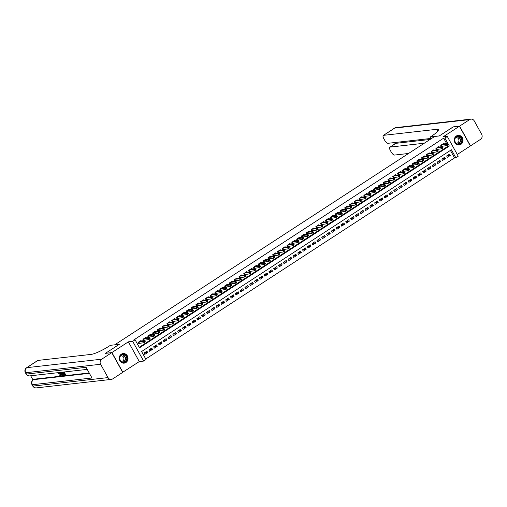 <?xml version="1.0" encoding="UTF-8"?>
<svg xmlns="http://www.w3.org/2000/svg" width="507" height="507" viewBox="0 0 507 507"><rect width="100%" height="100%" fill="white"/><g stroke="black" fill="none" stroke-linecap="round" stroke-linejoin="round"><path stroke-width="0.76" d="M125.932 362.505A4.829 4.392 83.5 0 0 127.777 356.846A4.829 4.392 83.5 0 0 123.081 353.55A4.829 4.392 83.5 0 0 121.319 354.19A4.829 4.392 83.5 0 0 119.475 359.85A4.829 4.392 83.5 0 0 124.171 363.145A4.829 4.392 83.5 0 0 125.932 362.505M460.952 144.33A4.829 4.392 83.5 0 0 462.796 138.671A4.829 4.392 83.5 0 0 458.106 135.375A4.829 4.392 83.5 0 0 456.344 136.015A4.829 4.392 83.5 0 0 454.494 141.675A4.829 4.392 83.5 0 0 459.19 144.97A4.829 4.392 83.5 0 0 460.952 144.33M146.035 359.514L143.633 361.073L132.695 341.35L135.096 339.785L139.533 347.783L449.335 146.029L444.905 138.031L447.301 136.465L458.239 156.194L455.837 157.759L451.407 149.761L141.599 351.516L146.035 359.514M122.662 372.303L139.298 361.567L143.633 361.073M457.289 154.483L470.357 145.972L459.424 126.243L442.972 136.953L447.301 136.465M145.756 359.007L454.564 157.899L455.837 157.759M105.583 353.347L111.914 352.549L122.852 372.277M105.545 353.271L119.354 344.278L114.766 344.798L434.657 136.478L439.246 135.958L453.055 126.965L459.424 126.243M141.244 340.932L141.009 340.508L138.126 342.383L138.867 343.721L139.71 343.169M146.048 337.808L145.813 337.383L142.93 339.259L143.671 340.59L144.508 340.045M150.852 334.677L150.617 334.252L147.733 336.128L148.475 337.466L149.311 336.914M155.655 331.553L155.421 331.128L152.537 333.004L153.279 334.335L154.115 333.79M160.459 328.422L160.225 327.997L157.341 329.873L158.083 331.204L158.919 330.659M165.263 325.298L165.029 324.867L162.145 326.749L162.88 328.08L163.723 327.528M170.067 322.167L169.826 321.742L166.949 323.618L167.684 324.949L168.527 324.404M174.871 319.036L174.63 318.611L171.753 320.487L172.488 321.825L173.331 321.273M179.674 315.912L179.434 315.487L176.556 317.363L177.292 318.694L178.134 318.149M184.472 312.781L184.237 312.356L181.354 314.232L182.095 315.569L182.938 315.018M189.276 309.657L189.041 309.232L186.158 311.108L186.899 312.439L187.742 311.894M194.08 306.526L193.845 306.101L190.962 307.977L191.703 309.308L192.54 308.763M198.883 303.401L198.649 302.971L195.765 304.853L196.507 306.184L197.343 305.639M203.687 300.271L203.453 299.846L200.569 301.722L201.311 303.053L202.147 302.508M208.491 297.14L208.257 296.715L205.373 298.591L206.115 299.929L206.951 299.377M213.295 294.016L213.06 293.591L210.177 295.467L210.912 296.798L211.755 296.253M218.099 290.885L217.858 290.46L214.981 292.336L215.716 293.673L216.559 293.122M222.903 287.761L222.662 287.336L219.785 289.212L220.52 290.543L221.363 289.998M227.7 284.63L227.466 284.205L224.588 286.081L225.323 287.412L226.166 286.867M232.504 281.505L232.269 281.074L229.386 282.957L230.127 284.288L230.97 283.743M237.308 278.375L237.073 277.95L234.19 279.826L234.931 281.157L235.774 280.612M242.112 275.244L241.877 274.819L238.993 276.695L239.735 278.032L240.572 277.481M246.915 272.12L246.681 271.695L243.797 273.571L244.539 274.902L245.375 274.357M251.719 268.989L251.485 268.564L248.601 270.44L249.343 271.777L250.179 271.226M256.523 265.864L256.288 265.44L253.405 267.316L254.14 268.647L254.983 268.102M261.327 262.734L261.092 262.309L258.209 264.185L258.944 265.522L259.787 264.971M266.131 259.609L265.89 259.178L263.013 261.061L263.748 262.392L264.591 261.846M270.934 256.479L270.694 256.054L267.816 257.93L268.552 259.261L269.394 258.716M275.732 253.348L275.497 252.923L272.614 254.799L273.355 256.136L274.198 255.585M280.536 250.224L280.301 249.799L277.418 251.675L278.159 253.006L279.002 252.461M285.34 247.093L285.105 246.668L282.222 248.544L282.963 249.881L283.8 249.33M290.143 243.968L289.909 243.544L287.025 245.42L287.767 246.751L288.603 246.206M294.947 240.838L294.713 240.413L291.829 242.289L292.571 243.626L293.407 243.075M299.751 237.713L299.517 237.289L296.633 239.165L297.375 240.495L298.211 239.95M304.555 234.583L304.32 234.158L301.437 236.034L302.172 237.365L303.015 236.82M309.359 231.458L309.118 231.027L306.241 232.909L306.976 234.24L307.819 233.689M314.163 228.327L313.922 227.903L311.045 229.779L311.78 231.11L312.623 230.565M318.96 225.197L318.726 224.772L315.848 226.648L316.583 227.985L317.426 227.434M323.764 222.072L323.529 221.648L320.646 223.524L321.387 224.855L322.23 224.309M328.568 218.942L328.333 218.517L325.45 220.393L326.191 221.73L327.034 221.179M333.372 215.817L333.137 215.393L330.253 217.269L330.995 218.599L331.832 218.054M338.175 212.687L337.941 212.262L335.057 214.138L335.799 215.469L336.635 214.924M342.979 209.562L342.745 209.131L339.861 211.013L340.603 212.344L341.439 211.799M347.783 206.431L347.548 206.007L344.665 207.883L345.4 209.214L346.243 208.669M352.587 203.301L352.352 202.876L349.469 204.752L350.204 206.089L351.047 205.538M357.391 200.176L357.15 199.752L354.273 201.628L355.008 202.958L355.851 202.413M362.194 197.046L361.954 196.621L359.076 198.497L359.812 199.834L360.654 199.283M366.992 193.921L366.757 193.497L363.874 195.372L364.615 196.703L365.458 196.158M371.796 190.79L371.561 190.366L368.678 192.242L369.419 193.579L370.262 193.028M376.6 187.666L376.365 187.235L373.482 189.117L374.223 190.448L375.06 189.903M381.403 184.535L381.169 184.111L378.285 185.987L379.027 187.317L379.863 186.772M386.207 181.405L385.973 180.98L383.089 182.856L383.831 184.193L384.667 183.642M391.011 178.28L390.777 177.856L387.893 179.732L388.635 181.062L389.471 180.517M395.815 175.149L395.58 174.725L392.697 176.601L393.432 177.938L394.275 177.387M400.619 172.025L400.378 171.6L397.501 173.476L398.236 174.807L399.079 174.262M405.423 168.894L405.182 168.47L402.305 170.346L403.04 171.683L403.883 171.132M410.226 165.77L409.986 165.345L407.108 167.221L407.843 168.552L408.686 168.007M415.024 162.639L414.789 162.215L411.906 164.091L412.647 165.421L413.49 164.876M419.828 159.515L419.593 159.084L416.71 160.966L417.451 162.297L418.294 161.746M424.632 156.384L424.397 155.96L421.513 157.835L422.255 159.166L423.092 158.621M429.435 153.253L429.201 152.829L426.317 154.705L427.059 156.042L427.895 155.491M434.239 150.129L434.005 149.704L431.121 151.58L431.863 152.911L432.699 152.366M439.043 146.998L438.809 146.574L435.925 148.45L436.666 149.787L437.503 149.235M446.889 155.826L450.26 155.446L447.377 157.322L446.642 155.985L449.519 154.109L450.26 155.446M442.085 158.951L445.457 158.571L442.573 160.446L441.838 159.116L444.715 157.24L445.457 158.571M437.281 162.082L440.653 161.701L437.769 163.577L437.034 162.24L439.911 160.364L440.653 161.701M432.477 165.206L435.849 164.826L432.965 166.702L432.23 165.371L435.114 163.495L435.849 164.826M427.674 168.337L431.045 167.956L428.168 169.832L427.426 168.501L430.31 166.619L431.045 167.956M422.87 171.467L426.241 171.081L423.364 172.963L422.623 171.626L425.506 169.75L426.241 171.081M418.066 174.592L421.437 174.212L418.56 176.087L417.819 174.757L420.702 172.881L421.437 174.212M413.268 177.723L416.64 177.342L413.756 179.218L413.015 177.881L415.898 176.005L416.64 177.342M408.465 180.847L411.836 180.467L408.953 182.343L408.211 181.012L411.095 179.136L411.836 180.467M403.661 183.978L407.032 183.597L404.149 185.473L403.407 184.136L406.291 182.26L407.032 183.597M398.857 187.102L402.228 186.722L399.345 188.598L398.61 187.267L401.487 185.391L402.228 186.722M394.053 190.233L397.425 189.852L394.541 191.728L393.806 190.398L396.683 188.515L397.425 189.852M389.249 193.363L392.621 192.977L389.737 194.853L389.002 193.522L391.886 191.646L392.621 192.977M384.445 196.488L387.817 196.108L384.933 197.983L384.198 196.653L387.082 194.777L387.817 196.108M379.642 199.619L383.013 199.232L380.136 201.114L379.394 199.777L382.278 197.901L383.013 199.232M374.838 202.743L378.209 202.363L375.332 204.239L374.591 202.908L377.474 201.032L378.209 202.363M370.034 205.874L373.412 205.493L370.528 207.369L369.787 206.032L372.67 204.156L373.412 205.493M365.236 208.998L368.608 208.618L365.724 210.494L364.983 209.163L367.867 207.287L368.608 208.618M360.433 212.129L363.804 211.749L360.921 213.624L360.179 212.294L363.063 210.411L363.804 211.749M355.629 215.26L359 214.873L356.117 216.749L355.382 215.418L358.259 213.542L359 214.873M350.825 218.384L354.197 218.004L351.313 219.88L350.578 218.549L353.455 216.673L354.197 218.004M346.021 221.515L349.393 221.128L346.509 223.01L345.774 221.673L348.651 219.797L349.393 221.128M341.217 224.639L344.589 224.259L341.705 226.135L340.97 224.804L343.854 222.928L344.589 224.259M336.414 227.77L339.785 227.39L336.908 229.265L336.166 227.928L339.05 226.052L339.785 227.39M331.61 230.894L334.981 230.514L332.104 232.39L331.363 231.059L334.246 229.183L334.981 230.514M326.806 234.025L330.177 233.645L327.3 235.521L326.559 234.19L329.442 232.307L330.177 233.645M322.008 237.149L325.38 236.769L322.496 238.645L321.755 237.314L324.638 235.438L325.38 236.769M317.205 240.28L320.576 239.9L317.693 241.776L316.951 240.445L319.835 238.563L320.576 239.9M312.401 243.411L315.772 243.024L312.889 244.906L312.147 243.569L315.031 241.693L315.772 243.024M307.597 246.535L310.968 246.155L308.085 248.031L307.35 246.7L310.227 244.824L310.968 246.155M302.793 249.666L306.165 249.286L303.281 251.161L302.546 249.824L305.423 247.948L306.165 249.286M297.989 252.79L301.361 252.41L298.477 254.286L297.742 252.955L300.626 251.079L301.361 252.41M293.185 255.921L296.557 255.541L293.673 257.417L292.938 256.079L295.822 254.203L296.557 255.541M288.382 259.045L291.753 258.665L288.876 260.541L288.134 259.21L291.018 257.334L291.753 258.665M283.578 262.176L286.949 261.796L284.072 263.672L283.331 262.341L286.214 260.459L286.949 261.796M278.774 265.307L282.152 264.92L279.268 266.796L278.527 265.465L281.41 263.589L282.152 264.92M273.976 268.431L277.348 268.051L274.464 269.927L273.723 268.596L276.607 266.72L277.348 268.051M269.173 271.562L272.544 271.175L269.661 273.058L268.919 271.72L271.803 269.844L272.544 271.175M264.369 274.686L267.74 274.306L264.857 276.182L264.115 274.851L266.999 272.975L267.74 274.306M259.565 277.817L262.937 277.437L260.053 279.313L259.318 277.975L262.195 276.1L262.937 277.437M254.761 280.941L258.133 280.561L255.249 282.437L254.514 281.106L257.391 279.23L258.133 280.561M249.957 284.072L253.329 283.692L250.445 285.568L249.71 284.237L252.594 282.355L253.329 283.692M245.154 287.203L248.525 286.816L245.648 288.692L244.906 287.361L247.79 285.485L248.525 286.816M240.35 290.327L243.721 289.947L240.844 291.823L240.103 290.492L242.986 288.616L243.721 289.947M235.546 293.458L238.917 293.071L236.04 294.954L235.299 293.616L238.182 291.74L238.917 293.071M230.748 296.582L234.12 296.202L231.236 298.078L230.495 296.747L233.378 294.871L234.12 296.202M225.945 299.713L229.316 299.333L226.433 301.209L225.691 299.871L228.575 297.996L229.316 299.333M221.141 302.837L224.512 302.457L221.629 304.333L220.887 303.002L223.771 301.126L224.512 302.457M216.337 305.968L219.708 305.588L216.825 307.464L216.09 306.133L218.967 304.251L219.708 305.588M211.533 309.099L214.905 308.712L212.021 310.588L211.286 309.257L214.163 307.381L214.905 308.712M206.729 312.223L210.101 311.843L207.217 313.719L206.482 312.388L209.359 310.512L210.101 311.843M201.925 315.354L205.297 314.967L202.413 316.85L201.678 315.512L204.562 313.637L205.297 314.967M197.122 318.478L200.493 318.098L197.616 319.974L196.874 318.643L199.758 316.767L200.493 318.098M192.318 321.609L195.689 321.229L192.812 323.105L192.071 321.768L194.954 319.892L195.689 321.229M187.514 324.733L190.886 324.353L188.008 326.229L187.267 324.898L190.15 323.022L190.886 324.353M182.716 327.864L186.088 327.484L183.204 329.36L182.463 328.023L185.347 326.147L186.088 327.484M177.913 330.989L181.284 330.608L178.401 332.484L177.659 331.153L180.543 329.277L181.284 330.608M173.109 334.119L176.48 333.739L173.597 335.615L172.855 334.284L175.739 332.402L176.48 333.739M168.305 337.25L171.677 336.863L168.793 338.746L168.058 337.409L170.935 335.533L171.677 336.863M163.501 340.374L166.873 339.994L163.989 341.87L163.254 340.539L166.131 338.663L166.873 339.994M158.697 343.505L162.069 343.125L159.185 345.001L158.45 343.664L161.334 341.788L162.069 343.125M153.894 346.63L157.265 346.249L154.382 348.125L153.646 346.794L156.53 344.918L157.265 346.249M149.09 349.76L152.461 349.38L149.584 351.256L148.843 349.919L151.726 348.043L152.461 349.38M454.564 157.899L450.412 150.408M146.922 351.174L144.039 353.049L144.78 354.38L147.657 352.504L146.922 351.174M446.616 143.557L443.625 138.17L133.823 339.924L135.096 339.785M139.254 347.276L448.061 146.168L447.478 145.122M443.847 143.874L443.612 143.449L440.729 145.325L441.464 146.656L442.307 146.111M139.298 361.567L128.366 341.838L111.914 352.549M128.366 341.838L132.695 341.35M443.625 138.17L444.905 138.031M448.061 146.168L449.335 146.029M144.286 352.885L147.657 352.504M446.914 144.4L447.212 144.932L447.687 144.622L447.396 144.089L446.002 144.273L447.199 143.494L447.941 144.825L446.743 145.604L446.002 144.273L441.565 144.774M442.769 143.994L447.199 143.494L447.396 144.089M447.212 144.932L446.743 145.604L441.318 146.39M455.096 138.132A4.176 3.803 -96.5 0 1 460.255 136.567A4.176 3.803 -96.5 0 1 461.795 142.258A4.176 3.803 -96.5 0 1 456.636 143.823A4.176 3.803 -96.5 0 1 455.096 138.132M461.414 142.118A3.866 3.517 83.5 0 0 461.224 138.1A3.866 3.517 83.5 0 0 457.878 136.364A3.866 3.517 83.5 0 0 455.216 138.303A3.866 3.517 83.5 0 0 455.406 142.321A3.866 3.517 83.5 0 0 458.753 144.051A3.866 3.517 83.5 0 0 461.414 142.118M456.059 143.126A2.757 2.503 83.5 0 0 458.531 138.918A2.757 2.503 83.5 0 0 455.463 137.872M458.486 144.983A4.797 4.367 83.5 0 0 458.981 144.964A4.797 4.367 83.5 0 0 462.289 142.562A4.797 4.367 83.5 0 0 462.054 137.574A4.797 4.367 83.5 0 0 457.903 135.432A4.797 4.367 83.5 0 0 457.409 135.515M120.07 356.313A4.176 3.803 -96.5 0 1 125.235 354.742A4.176 3.803 -96.5 0 1 126.769 360.433A4.176 3.803 -96.5 0 1 121.61 361.998A4.176 3.803 -96.5 0 1 120.07 356.313M126.395 360.293A3.866 3.517 83.5 0 0 126.205 356.275A3.866 3.517 83.5 0 0 122.859 354.545A3.866 3.517 83.5 0 0 120.197 356.478A3.866 3.517 83.5 0 0 120.387 360.496A3.866 3.517 83.5 0 0 123.727 362.232A3.866 3.517 83.5 0 0 126.395 360.293M121.04 361.301A2.757 2.503 83.5 0 0 123.505 357.093A2.757 2.503 83.5 0 0 120.444 356.047M123.461 363.164A4.797 4.367 83.5 0 0 123.962 363.139A4.797 4.367 83.5 0 0 127.27 360.737A4.797 4.367 83.5 0 0 127.029 355.756A4.797 4.367 83.5 0 0 122.884 353.607A4.797 4.367 83.5 0 0 122.39 353.696M453.239 126.94L439.29 135.927L430.373 136.934L431.191 136.402A15.47 2.662 -29 0 0 438.352 129.621A15.47 2.662 -29 0 0 436.831 129.304L383.577 135.331A3.714 1.401 -123.1 0 0 383.324 135.42A3.714 1.401 -123.1 0 0 383.824 138.703L384.699 140.274A3.714 1.401 -123.1 0 0 388.001 143.304L431.197 138.411M431.324 138.645L430.373 136.934M459.57 126.148L470.502 145.877L480.541 139.336A3.714 3.378 83.5 0 0 481.65 134.26L474.26 120.932A3.714 3.378 83.5 0 0 470.959 119.12A3.714 3.378 83.5 0 0 469.609 119.608L459.57 126.148L453.195 126.87M424.308 143.215L390.098 147.087A3.714 1.401 -123.1 0 0 389.845 147.176A3.714 1.401 -123.1 0 0 390.339 150.459L391.214 152.03A3.714 1.401 -123.1 0 0 394.516 155.06L408.566 153.469M389.845 147.176L395.606 143.424A3.714 1.401 56.9 0 1 395.859 143.335L390.098 147.087M430.069 139.463L395.859 143.335M59.281 372.734L59.3 373.583L58.641 373.748L58.685 372.607L60.308 374.198L60.593 374.014M59.547 372.512L60.441 373.507L61.087 373.431L60.948 372.398L62.114 375.668L59.49 372.563M60.688 373.951L61.011 375.598L60.498 375.896L59.395 375.034L59.94 374.66L60.688 375.275M62.127 374.381L62.5 375.421L62.114 375.668M60.213 372.436L61.017 373.234M64.142 371.992L65.834 375.041L64.376 375.414L64.167 375.047L64.921 374.749M64.167 375.047L65.029 374.946L64.484 373.963L63.679 374.052L63.476 373.684L64.174 373.399M30.68 375.776L32.974 379.92M26.573 367.746A3.714 3.714 0 0 0 25.35 372.658A3.714 0.64 151 0 0 25.718 372.74A3.714 3.378 -96.5 0 1 26.827 367.664A3.714 1.401 -123.1 0 0 26.573 367.746L37.689 360.509A3.714 1.401 56.9 0 1 37.943 360.42L26.827 367.664L101.73 359.184A3.714 3.378 83.5 0 0 100.62 364.26L25.718 372.74L26.453 374.071L86.076 367.322L91.989 377.988L32.366 384.737A3.714 3.378 -96.5 0 1 33.475 379.661A3.714 1.401 -123.1 0 0 33.221 379.743L33.944 379.274A3.714 1.401 56.9 0 1 34.197 379.192L33.475 379.661L89.403 373.329M89.2 372.962L34.197 379.192M62.963 372.563L63.552 373.634M63.781 374.039L64.294 374.965M101.73 359.184L111.768 352.644L105.399 353.366L119.303 344.31L110.387 345.318L109.569 345.85A15.47 2.662 151 0 1 91.197 354.393L37.943 360.42M100.62 364.26L108.01 377.588A3.714 3.378 83.5 0 0 111.312 379.401A3.714 3.378 83.5 0 0 112.668 378.913L122.707 372.372L111.768 352.644M63.476 373.684L64.281 373.596L63.667 372.487L62.767 372.588L62.653 372.157M62.564 372.22L63.768 372.03M63.679 372.094L65.454 375.294M61.917 372.125L61.537 372.372L62.266 372.252L64.04 375.453L62.874 375.288L61.911 374.008L61.81 372.252M62.253 372.645L61.708 372.949L62.127 373.995L63.02 375.104L63.622 375.104L62.253 372.645M61.943 372.683L61.708 372.949L62.088 372.696L63.692 374.888M62.127 373.995L62.513 373.741M63.02 375.104L63.407 374.85M61.562 374.711L61.233 373.805L60.707 373.868L61.562 374.711M60.441 373.507L60.821 373.253M59.553 374.914L60.301 375.522L60.092 374.223L58.818 373.013M58.901 372.981L58.913 373.83M60.308 374.198L60.498 375.896M442.11 147.531L442.408 148.063L442.89 147.752L442.592 147.214L441.198 147.404L442.402 146.618L443.137 147.955L441.939 148.735L441.198 147.404L436.768 147.905M437.966 147.119L442.402 146.618L442.592 147.214M442.408 148.063L441.939 148.735L436.514 149.521M437.307 150.655L437.604 151.194L438.086 150.877L437.788 150.345L436.394 150.528L437.598 149.749L438.333 151.08L437.135 151.866L436.394 150.528L431.964 151.029M433.162 150.249L437.598 149.749L437.788 150.345M437.604 151.194L437.135 151.866L431.711 152.645M432.503 153.786L432.801 154.318L433.282 154.008L432.984 153.475L431.59 153.659L432.794 152.873L433.529 154.21L432.332 154.99L431.59 153.659L427.16 154.16M428.358 153.38L432.794 152.873L432.984 153.475M432.801 154.318L432.332 154.99L426.913 155.776M427.699 156.917L427.997 157.449L428.478 157.132L428.181 156.6L426.786 156.783L427.99 156.004L428.726 157.335L427.528 158.121L426.786 156.783L422.356 157.29M423.554 156.505L427.99 156.004L428.181 156.6M427.997 157.449L427.528 158.121L422.109 158.9M422.901 160.041L423.193 160.573L423.675 160.263L423.377 159.73L421.989 159.914L423.187 159.135L423.928 160.465L422.724 161.245L421.989 159.914L417.553 160.415M418.75 159.635L423.187 159.135L423.377 159.73M423.193 160.573L422.724 161.245L417.305 162.031M418.098 163.172L418.389 163.704L418.871 163.387L418.573 162.855L417.185 163.045L418.383 162.259L419.124 163.59L417.92 164.376L417.185 163.045L412.749 163.546M413.953 162.76L418.383 162.259L418.573 162.855M418.389 163.704L417.92 164.376L412.502 165.162M413.294 166.296L413.585 166.828L414.067 166.518L413.775 165.985L412.381 166.169L413.579 165.39L414.32 166.721L413.116 167.5L412.381 166.169L407.945 166.67M409.149 165.89L413.579 165.39L413.775 165.985M413.585 166.828L413.116 167.5L407.698 168.286M408.49 169.427L408.788 169.959L409.263 169.649L408.972 169.11L407.577 169.3L408.775 168.514L409.517 169.851L408.312 170.631L407.577 169.3L403.141 169.801M404.345 169.015L408.775 168.514L408.972 169.11M408.788 169.959L408.312 170.631L402.894 171.417M403.686 172.551L403.984 173.09L404.459 172.773L404.168 172.241L402.773 172.424L403.971 171.645L404.713 172.976L403.515 173.762L402.773 172.424L398.337 172.925M399.541 172.146L403.971 171.645L404.168 172.241M403.984 173.09L403.515 173.762L398.09 174.541M398.882 175.682L399.18 176.214L399.662 175.904L399.364 175.371L397.97 175.555L399.167 174.769L399.909 176.106L398.711 176.886L397.97 175.555L393.533 176.056M394.738 175.276L399.167 174.769L399.364 175.371M399.18 176.214L398.711 176.886L393.286 177.672M394.078 178.813L394.376 179.345L394.858 179.028L394.56 178.496L393.166 178.679L394.37 177.9L395.105 179.231L393.907 180.017L393.166 178.679L388.736 179.186M389.934 178.401L394.37 177.9L394.56 178.496M394.376 179.345L393.907 180.017L388.482 180.796M389.275 181.937L389.572 182.469L390.054 182.159L389.756 181.626L388.362 181.81L389.566 181.031L390.301 182.362L389.103 183.141L388.362 181.81L383.932 182.311M385.13 181.531L389.566 181.031L389.756 181.626M389.572 182.469L389.103 183.141L383.679 183.927M384.471 185.068L384.769 185.6L385.25 185.283L384.952 184.751L383.558 184.935L384.762 184.155L385.497 185.486L384.3 186.272L383.558 184.935L379.128 185.442M380.326 184.656L384.762 184.155L384.952 184.751M384.769 185.6L384.3 186.272L378.881 187.058M379.673 188.192L379.965 188.724L380.446 188.414L380.149 187.882L378.754 188.065L379.958 187.286L380.7 188.617L379.496 189.396L378.754 188.065L374.324 188.566M375.522 187.786L379.958 187.286L380.149 187.882M379.965 188.724L379.496 189.396L374.077 190.182M374.869 191.323L375.161 191.855L375.643 191.545L375.345 191.006L373.957 191.196L375.155 190.41L375.896 191.747L374.692 192.527L373.957 191.196L369.521 191.697M370.718 190.911L375.155 190.41L375.345 191.006M375.161 191.855L374.692 192.527L369.273 193.313M370.066 194.447L370.357 194.98L370.839 194.669L370.547 194.137L369.153 194.32L370.351 193.541L371.092 194.872L369.888 195.658L369.153 194.32L364.717 194.821M365.921 194.042L370.351 193.541L370.547 194.137M370.357 194.98L369.888 195.658L364.47 196.437M365.262 197.578L365.553 198.11L366.035 197.8L365.743 197.267L364.349 197.451L365.547 196.665L366.288 198.003L365.084 198.782L364.349 197.451L359.913 197.952M361.117 197.172L365.547 196.665L365.743 197.267M365.553 198.11L365.084 198.782L359.666 199.568M360.458 200.702L360.756 201.241L361.231 200.924L360.94 200.392L359.545 200.576L360.743 199.796L361.485 201.127L360.281 201.913L359.545 200.576L355.109 201.076M356.313 200.297L360.743 199.796L360.94 200.392M360.756 201.241L360.281 201.913L354.862 202.692M355.654 203.833L355.952 204.365L356.427 204.055L356.136 203.522L354.742 203.706L355.939 202.92L356.681 204.258L355.483 205.037L354.742 203.706L350.305 204.207M351.509 203.427L355.939 202.92L356.136 203.522M355.952 204.365L355.483 205.037L350.058 205.823M350.85 206.964L351.148 207.496L351.63 207.179L351.332 206.647L349.938 206.831L351.142 206.051L351.877 207.382L350.679 208.168L349.938 206.831L345.508 207.338M346.706 206.552L351.142 206.051L351.332 206.647M351.148 207.496L350.679 208.168L345.254 208.947M346.047 210.088L346.344 210.62L346.826 210.31L346.528 209.778L345.134 209.961L346.338 209.182L347.073 210.513L345.875 211.292L345.134 209.961L340.704 210.462M341.902 209.683L346.338 209.182L346.528 209.778M346.344 210.62L345.875 211.292L340.451 212.078M341.243 213.219L341.541 213.751L342.022 213.441L341.724 212.902L340.33 213.092L341.534 212.306L342.269 213.643L341.072 214.423L340.33 213.092L335.9 213.593M337.098 212.807L341.534 212.306L341.724 212.902M341.541 213.751L341.072 214.423L335.653 215.209M336.439 216.343L336.737 216.876L337.218 216.565L336.921 216.033L335.526 216.216L336.73 215.437L337.466 216.768L336.268 217.547L335.526 216.216L331.096 216.717M332.294 215.938L336.73 215.437L336.921 216.033M336.737 216.876L336.268 217.547L330.849 218.333M331.641 219.474L331.933 220.006L332.415 219.696L332.117 219.163L330.722 219.347L331.927 218.561L332.668 219.899L331.464 220.678L330.722 219.347L326.293 219.848M327.49 219.062L331.927 218.561L332.117 219.163M331.933 220.006L331.464 220.678L326.045 221.464M326.838 222.598L327.129 223.137L327.611 222.82L327.313 222.288L325.925 222.472L327.123 221.692L327.864 223.023L326.66 223.809L325.925 222.472L321.489 222.972M322.693 222.193L327.123 221.692L327.313 222.288M327.129 223.137L326.66 223.809L321.242 224.588M322.034 225.729L322.325 226.261L322.807 225.951L322.515 225.419L321.121 225.602L322.319 224.816L323.06 226.154L321.856 226.933L321.121 225.602L316.685 226.103M317.889 225.323L322.319 224.816L322.515 225.419M322.325 226.261L321.856 226.933L316.438 227.719M317.23 228.86L317.528 229.392L318.003 229.075L317.712 228.543L316.317 228.727L317.515 227.947L318.257 229.278L317.052 230.064L316.317 228.727L311.881 229.234M313.085 228.448L317.515 227.947L317.712 228.543M317.528 229.392L317.052 230.064L311.634 230.843M312.426 231.984L312.724 232.517L313.199 232.206L312.908 231.674L311.513 231.857L312.711 231.078L313.453 232.409L312.249 233.188L311.513 231.857L307.077 232.358M308.281 231.579L312.711 231.078L312.908 231.674M312.724 232.517L312.249 233.188L306.83 233.974M307.622 235.115L307.92 235.647L308.402 235.33L308.104 234.798L306.71 234.988L307.907 234.202L308.649 235.533L307.451 236.319L306.71 234.988L302.273 235.489M303.478 234.703L307.907 234.202L308.104 234.798M307.92 235.647L307.451 236.319L302.026 237.105M302.818 238.239L303.116 238.772L303.598 238.461L303.3 237.929L301.906 238.113L303.11 237.333L303.845 238.664L302.647 239.443L301.906 238.113L297.476 238.613M298.674 237.834L303.11 237.333L303.3 237.929M303.116 238.772L302.647 239.443L297.222 240.229M298.015 241.37L298.312 241.902L298.794 241.592L298.496 241.053L297.102 241.243L298.306 240.457L299.041 241.795L297.843 242.574L297.102 241.243L292.672 241.744M293.87 240.958L298.306 240.457L298.496 241.053M298.312 241.902L297.843 242.574L292.419 243.36M293.211 244.494L293.509 245.033L293.99 244.716L293.692 244.184L292.298 244.368L293.502 243.588L294.237 244.919L293.04 245.705L292.298 244.368L287.868 244.868M289.066 244.089L293.502 243.588L293.692 244.184M293.509 245.033L293.04 245.705L287.621 246.484M288.413 247.625L288.705 248.157L289.186 247.847L288.889 247.315L287.494 247.498L288.698 246.713L289.434 248.05L288.236 248.829L287.494 247.498L283.064 247.999M284.262 247.22L288.698 246.713L288.889 247.315M288.705 248.157L288.236 248.829L282.817 249.615M283.609 250.756L283.901 251.288L284.383 250.971L284.085 250.439L282.697 250.623L283.895 249.843L284.636 251.174L283.432 251.96L282.697 250.623L278.261 251.13M279.458 250.344L283.895 249.843L284.085 250.439M283.901 251.288L283.432 251.96L278.013 252.74M278.806 253.88L279.097 254.413L279.579 254.102L279.281 253.57L277.893 253.754L279.091 252.974L279.832 254.305L278.628 255.084L277.893 253.754L273.457 254.254M274.661 253.475L279.091 252.974L279.281 253.57M279.097 254.413L278.628 255.084L273.21 255.87M274.002 257.011L274.293 257.543L274.775 257.226L274.483 256.694L273.089 256.884L274.287 256.098L275.028 257.429L273.824 258.215L273.089 256.884L268.653 257.385M269.857 256.599L274.287 256.098L274.483 256.694M274.293 257.543L273.824 258.215L268.406 259.001M269.198 260.135L269.496 260.668L269.971 260.357L269.68 259.825L268.285 260.009L269.483 259.229L270.225 260.56L269.021 261.339L268.285 260.009L263.849 260.509M265.053 259.73L269.483 259.229L269.68 259.825M269.496 260.668L269.021 261.339L263.602 262.125M264.394 263.266L264.692 263.798L265.167 263.488L264.876 262.949L263.482 263.139L264.679 262.353L265.421 263.691L264.223 264.47L263.482 263.139L259.045 263.64M260.249 262.854L264.679 262.353L264.876 262.949M264.692 263.798L264.223 264.47L258.798 265.256M259.59 266.39L259.888 266.923L260.37 266.612L260.072 266.08L258.678 266.264L259.882 265.484L260.617 266.815L259.419 267.601L258.678 266.264L254.248 266.764M255.446 265.985L259.882 265.484L260.072 266.08M259.888 266.923L259.419 267.601L253.994 268.38M254.787 269.521L255.084 270.054L255.566 269.743L255.268 269.211L253.874 269.394L255.078 268.609L255.813 269.946L254.615 270.725L253.874 269.394L249.444 269.895M250.642 269.116L255.078 268.609L255.268 269.211M255.084 270.054L254.615 270.725L249.191 271.511M249.983 272.646L250.281 273.184L250.762 272.867L250.464 272.335L249.07 272.519L250.274 271.739L251.009 273.07L249.812 273.856L249.07 272.519L244.64 273.026M245.838 272.24L250.274 271.739L250.464 272.335M250.281 273.184L249.812 273.856L244.387 274.636M245.179 275.776L245.477 276.309L245.958 275.998L245.661 275.466L244.266 275.65L245.47 274.87L246.206 276.201L245.008 276.98L244.266 275.65L239.836 276.15M241.034 275.371L245.47 274.87L245.661 275.466M245.477 276.309L245.008 276.98L239.589 277.766M240.381 278.907L240.673 279.439L241.155 279.123L240.857 278.59L239.462 278.774L240.667 277.994L241.408 279.325L240.204 280.111L239.462 278.774L235.033 279.281M236.23 278.495L240.667 277.994L240.857 278.59M240.673 279.439L240.204 280.111L234.785 280.897M235.578 282.031L235.869 282.564L236.351 282.253L236.053 281.721L234.665 281.905L235.863 281.125L236.604 282.456L235.4 283.236L234.665 281.905L230.229 282.405M231.433 281.626L235.863 281.125L236.053 281.721M235.869 282.564L235.4 283.236L229.982 284.021M230.774 285.162L231.065 285.695L231.547 285.384L231.255 284.845L229.861 285.035L231.059 284.25L231.8 285.587L230.596 286.366L229.861 285.035L225.425 285.536M226.629 284.75L231.059 284.25L231.255 284.845M231.065 285.695L230.596 286.366L225.178 287.152M225.97 288.287L226.261 288.819L226.743 288.508L226.452 287.976L225.057 288.16L226.255 287.38L226.997 288.711L225.792 289.491L225.057 288.16L220.621 288.66M221.825 287.881L226.255 287.38L226.452 287.976M226.261 288.819L225.792 289.491L220.374 290.277M221.166 291.417L221.464 291.95L221.939 291.639L221.648 291.107L220.253 291.291L221.451 290.505L222.193 291.842L220.989 292.621L220.253 291.291L215.817 291.791M217.021 291.012L221.451 290.505L221.648 291.107M221.464 291.95L220.989 292.621L215.57 293.407M216.362 294.542L216.66 295.08L217.135 294.763L216.844 294.231L215.45 294.415L216.647 293.635L217.389 294.966L216.191 295.752L215.45 294.415L211.013 294.916M212.218 294.136L216.647 293.635L216.844 294.231M216.66 295.08L216.191 295.752L210.766 296.532M211.558 297.672L211.856 298.205L212.338 297.894L212.04 297.362L210.646 297.546L211.85 296.76L212.585 298.097L211.387 298.877L210.646 297.546L206.216 298.046M207.414 297.267L211.85 296.76L212.04 297.362M211.856 298.205L211.387 298.877L205.962 299.662M206.755 300.803L207.052 301.335L207.534 301.019L207.236 300.486L205.842 300.67L207.046 299.891L207.781 301.221L206.583 302.007L205.842 300.67L201.412 301.177M202.61 300.391L207.046 299.891L207.236 300.486M207.052 301.335L206.583 302.007L201.159 302.787M201.951 303.927L202.249 304.46L202.73 304.149L202.432 303.617L201.038 303.801L202.242 303.021L202.977 304.352L201.78 305.132L201.038 303.801L196.608 304.301M197.806 303.522L202.242 303.021L202.432 303.617M202.249 304.46L201.78 305.132L196.361 305.917M197.147 307.058L197.445 307.591L197.926 307.28L197.629 306.741L196.234 306.931L197.438 306.146L198.174 307.483L196.976 308.262L196.234 306.931L191.804 307.432M193.002 306.646L197.438 306.146L197.629 306.741M197.445 307.591L196.976 308.262L191.557 309.048M192.349 310.183L192.641 310.715L193.123 310.404L192.825 309.872L191.437 310.056L192.635 309.276L193.376 310.607L192.172 311.387L191.437 310.056L187.001 310.557M188.198 309.777L192.635 309.276L192.825 309.872M192.641 310.715L192.172 311.387L186.753 312.173M187.546 313.313L187.837 313.846L188.319 313.535L188.021 313.003L186.633 313.187L187.831 312.401L188.572 313.738L187.368 314.517L186.633 313.187L182.197 313.687M183.401 312.901L187.831 312.401L188.021 313.003M187.837 313.846L187.368 314.517L181.95 315.303M182.742 316.438L183.033 316.976L183.515 316.66L183.223 316.127L181.829 316.311L183.027 315.531L183.768 316.862L182.564 317.648L181.829 316.311L177.393 316.812M178.597 316.032L183.027 315.531L183.223 316.127M183.033 316.976L182.564 317.648L177.146 318.428M177.938 319.568L178.236 320.101L178.711 319.79L178.42 319.258L177.025 319.442L178.223 318.656L178.965 319.993L177.761 320.773L177.025 319.442L172.589 319.942M173.793 319.163L178.223 318.656L178.42 319.258M178.236 320.101L177.761 320.773L172.342 321.558M173.134 322.699L173.432 323.232L173.907 322.915L173.616 322.382L172.222 322.566L173.419 321.787L174.161 323.117L172.963 323.903L172.222 322.566L167.785 323.073M168.989 322.287L173.419 321.787L173.616 322.382M173.432 323.232L172.963 323.903L167.538 324.683M168.33 325.824L168.628 326.356L169.11 326.045L168.812 325.513L167.418 325.697L168.616 324.917L169.357 326.248L168.159 327.028L167.418 325.697L162.981 326.197M164.186 325.418L168.616 324.917L168.812 325.513M168.628 326.356L168.159 327.028L162.734 327.814M163.527 328.954L163.824 329.487L164.306 329.17L164.008 328.637L162.614 328.828L163.818 328.042L164.553 329.373L163.355 330.158L162.614 328.828L158.184 329.328M159.382 328.542L163.818 328.042L164.008 328.637M163.824 329.487L163.355 330.158L157.93 330.944M158.723 332.079L159.021 332.611L159.502 332.3L159.204 331.768L157.81 331.952L159.014 331.172L159.749 332.503L158.552 333.283L157.81 331.952L153.38 332.453M154.578 331.673L159.014 331.172L159.204 331.768M159.021 332.611L158.552 333.283L153.127 334.069M153.919 335.209L154.217 335.742L154.698 335.431L154.401 334.893L153.006 335.083L154.21 334.297L154.946 335.634L153.748 336.414L153.006 335.083L148.576 335.583M149.774 334.797L154.21 334.297L154.401 334.893M154.217 335.742L153.748 336.414L148.329 337.199M149.121 338.334L149.413 338.872L149.895 338.556L149.597 338.023L148.202 338.207L149.407 337.428L150.148 338.758L148.944 339.544L148.202 338.207L143.773 338.708M144.97 337.928L149.407 337.428L149.597 338.023M149.413 338.872L148.944 339.544L143.525 340.324M144.318 341.464L144.609 341.997L145.091 341.686L144.793 341.154L143.405 341.338L144.603 340.552L145.344 341.889L144.14 342.669L143.405 341.338L138.969 341.838M140.166 341.059L144.603 340.552L144.793 341.154M144.609 341.997L144.14 342.669L138.722 343.454M441.407 144.882L442.104 146.13M441.299 144.951L441.971 146.168M457.225 136.51A3.866 3.517 -96.5 0 1 460.09 142.271A3.866 3.517 -96.5 0 1 458.081 144.058M457.732 144.007A3.739 3.403 83.5 0 0 459.862 142.22A3.739 3.403 83.5 0 0 456.902 136.637M122.206 354.691A3.866 3.517 -96.5 0 1 125.071 360.445A3.866 3.517 -96.5 0 1 123.055 362.232M122.713 362.182A3.739 3.403 83.5 0 0 124.842 360.395A3.739 3.403 83.5 0 0 121.876 354.818M437.814 131.085L436.831 129.304M469.609 119.608L394.7 128.087L383.577 135.331M394.617 142.556L395.232 143.665M394.7 128.087A3.714 3.378 -96.5 0 1 396.056 127.599A3.714 3.714 0 0 0 394.446 128.176A3.714 1.401 56.9 0 1 394.7 128.087M33.221 379.743A3.714 3.714 0 0 0 31.998 384.655A3.714 0.64 151 0 0 32.366 384.737L33.107 386.068L108.01 377.588M36.403 387.88A3.714 3.378 -96.5 0 1 33.107 386.068A3.714 0.64 -29 0 1 32.74 385.992A3.714 3.714 0 0 0 36.403 387.88L111.312 379.401M29.755 375.883A3.714 3.378 -96.5 0 1 26.453 374.071A3.714 0.64 -29 0 1 26.091 373.995A3.714 3.714 0 0 0 29.755 375.883L87.217 369.381M436.603 148.006L437.3 149.261M436.495 148.076L437.167 149.292M431.806 151.137L432.496 152.385M431.691 151.206L432.37 152.423M427.002 154.261L427.693 155.516M426.888 154.337L427.566 155.548M422.198 157.392L422.889 158.647M422.09 157.462L422.762 158.678M417.394 160.516L418.085 161.771M417.286 160.592L417.958 161.803M412.59 163.647L413.287 164.902M412.483 163.717L413.154 164.933M407.786 166.778L408.484 168.026M407.679 166.847L408.35 168.064M402.983 169.902L403.68 171.157M402.875 169.972L403.547 171.189M398.179 173.033L398.876 174.281M398.071 173.102L398.743 174.319M393.375 176.157L394.072 177.412M393.267 176.233L393.939 177.444M388.571 179.288L389.268 180.543M388.463 179.358L389.142 180.574M383.774 182.412L384.464 183.667M383.66 182.488L384.338 183.699M378.97 185.543L379.661 186.798M378.856 185.613L379.534 186.83M374.166 188.674L374.857 189.922M374.058 188.743L374.73 189.954M369.362 191.798L370.053 193.053M369.254 191.868L369.926 193.085M364.558 194.929L365.255 196.177M364.451 194.999L365.122 196.215M359.755 198.053L360.452 199.308M359.647 198.123L360.319 199.34M354.951 201.184L355.648 202.432M354.843 201.254L355.515 202.47M350.147 204.308L350.844 205.563M350.039 204.384L350.711 205.595M345.343 207.439L346.04 208.694M345.235 207.509L345.907 208.726M340.546 210.57L341.236 211.818M340.431 210.639L341.11 211.85M335.742 213.694L336.433 214.949M335.628 213.764L336.306 214.981M330.938 216.825L331.629 218.073M330.83 216.895L331.502 218.111M326.134 219.949L326.825 221.204M326.026 220.019L326.698 221.236M321.33 223.08L322.021 224.328M321.223 223.15L321.894 224.367M316.526 226.204L317.224 227.459M316.419 226.28L317.09 227.491M311.723 229.335L312.42 230.59M311.615 229.405L312.287 230.622M306.919 232.466L307.616 233.714M306.811 232.536L307.483 233.746M302.115 235.59L302.812 236.845M302.007 235.66L302.679 236.877M297.311 238.721L298.008 239.969M297.203 238.791L297.882 240.007M292.514 241.845L293.204 243.1M292.4 241.915L293.078 243.132M287.71 244.976L288.401 246.225M287.596 245.046L288.274 246.263M282.906 248.1L283.597 249.355M282.798 248.177L283.47 249.387M278.102 251.231L278.793 252.486M277.994 251.301L278.666 252.518M273.298 254.356L273.995 255.61M273.191 254.432L273.862 255.642M268.495 257.486L269.192 258.741M268.387 257.556L269.059 258.773M263.691 260.617L264.388 261.865M263.583 260.687L264.255 261.897M258.887 263.741L259.584 264.996M258.779 263.811L259.451 265.028M254.083 266.872L254.78 268.121M253.975 266.942L254.647 268.159M249.286 269.997L249.976 271.251M249.171 270.073L249.85 271.283M244.482 273.127L245.173 274.376M244.368 273.197L245.046 274.414M239.678 276.252L240.369 277.506M239.57 276.328L240.242 277.538M234.874 279.382L235.565 280.637M234.766 279.452L235.438 280.669M230.07 282.513L230.761 283.762M229.963 282.583L230.634 283.793M225.266 285.637L225.964 286.892M225.159 285.707L225.83 286.924M220.463 288.768L221.16 290.017M220.355 288.838L221.027 290.055M215.659 291.893L216.356 293.147M215.551 291.962L216.223 293.179M210.855 295.023L211.552 296.272M210.747 295.093L211.419 296.31M206.051 298.148L206.748 299.403M205.943 298.224L206.615 299.434M201.254 301.278L201.944 302.533M201.14 301.348L201.818 302.565M196.45 304.409L197.141 305.658M196.336 304.479L197.014 305.689M191.646 307.534L192.337 308.788M191.538 307.603L192.21 308.82M186.842 310.664L187.533 311.913M186.734 310.734L187.406 311.951M182.038 313.789L182.735 315.043M181.931 313.858L182.602 315.075M177.235 316.919L177.932 318.168M177.127 316.989L177.799 318.206M172.431 320.044L173.128 321.299M172.323 320.12L172.995 321.33M167.627 323.174L168.324 324.429M167.519 323.244L168.191 324.461M162.823 326.299L163.52 327.554M162.715 326.375L163.387 327.585M158.019 329.43L158.716 330.684M157.911 329.499L158.59 330.716M153.222 332.56L153.913 333.809M153.108 332.63L153.786 333.847M148.418 335.685L149.109 336.94M148.304 335.754L148.982 336.971M143.614 338.815L144.305 340.064M143.506 338.885L144.178 340.102M138.81 341.94L139.501 343.195M138.703 342.016L139.374 343.226M470.959 119.12L396.056 127.599M394.446 128.176L383.324 135.42M394.465 142.568L395.111 143.741M31.998 384.655L32.74 385.992M25.35 372.658L26.091 373.995"/></g></svg>

